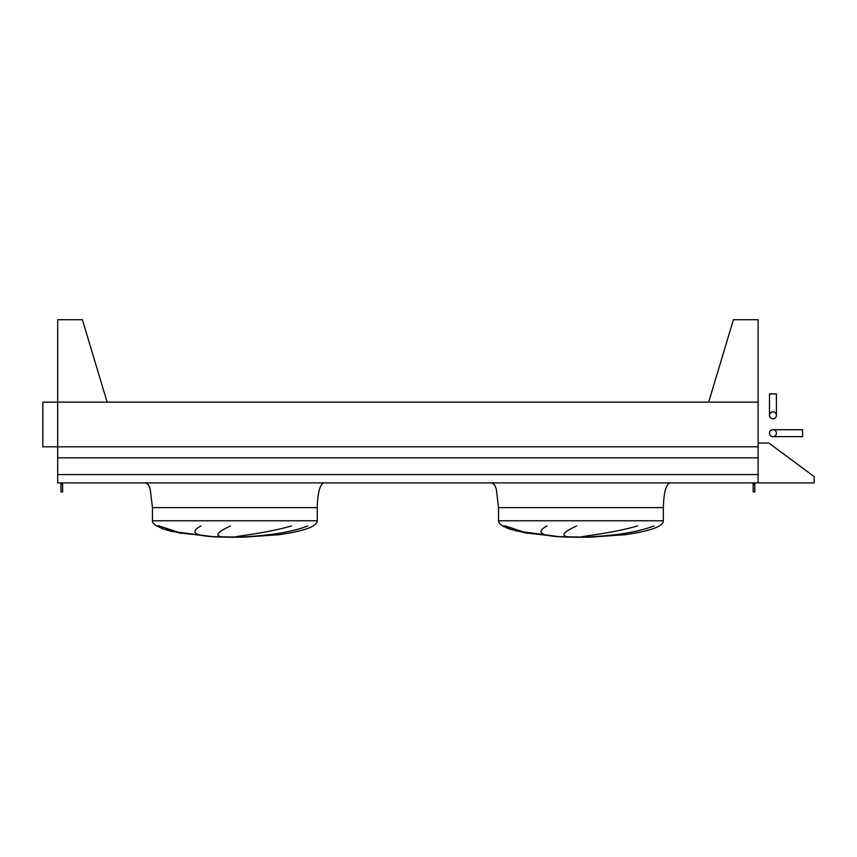 <?xml version="1.0" encoding="UTF-8"?>
<svg xmlns="http://www.w3.org/2000/svg" width="857" height="857" viewBox="0 0 857 857"><rect width="100%" height="100%" fill="white"/><g stroke="black" fill="none" stroke-linecap="round" stroke-linejoin="round"><path stroke-width="1.29" d="M278.664 534.747L278.739 534.736C304.331 531.083 317.165 526.434 317.251 520.788L317.251 507.612C317.679 492.7 319.875 484.462 323.85 482.887M178.149 532.754L213.039 536.686L230.726 537.253L243.913 537.178L278.739 534.736L243.517 537.178M159.188 525.941L181.695 533.386L163.633 529.08L156.563 525.941L159.188 525.941M230.565 525.941C214.046 533.568 213.661 537.318 229.397 537.178M226.227 537.178C196.071 536.857 187.662 533.118 201.02 525.941M307.867 525.941C284.985 534.789 254.668 536.096 240.046 537.178M234.85 537.178C233.822 536.268 264.609 533.707 291.541 525.941M166.012 529.851L172.321 531.522L213.039 536.686L243.913 537.178L278.739 534.736M181.695 533.386L163.633 529.08L156.563 525.941C153.628 523.981 152.257 522.267 152.45 520.788L317.251 520.788L317.251 507.612L152.45 507.612L150.2 489.004L148.529 485.008L145.851 482.887M624.753 534.747L624.839 534.736C650.42 531.083 663.264 526.434 663.35 520.788L663.35 507.612C663.768 492.7 665.964 484.462 669.938 482.887C665.964 484.462 663.768 492.7 663.35 507.612L498.538 507.612L496.289 489.004L494.618 485.008L491.95 482.887M524.238 532.754L559.139 536.686L576.825 537.253L590.012 537.178L624.839 534.736L589.616 537.178M515.721 530.869L559.139 536.686L590.012 537.178L624.839 534.736M576.665 525.941C560.146 533.568 559.75 537.318 575.497 537.178M572.326 537.178C542.16 536.857 533.761 533.118 547.12 525.941M653.966 525.941C631.084 534.789 600.768 536.096 586.145 537.178M580.95 537.178C579.921 536.268 610.698 533.707 637.629 525.941M505.287 525.941L527.794 533.386L509.722 529.08L502.663 525.941L505.287 525.941M57.687 482.887L814.15 482.887L814.15 476.621L768.825 443.005L758.113 443.005L758.113 482.887L758.113 474.564L57.687 474.564L57.687 482.887M57.687 446.797L758.113 446.797L758.113 402.126L42.85 402.126L42.85 446.797L57.687 446.797L57.687 319.725L82.401 319.725L107.125 402.126L57.687 402.126L57.687 457.831L758.113 457.831M57.687 457.831L57.687 474.564M754.824 484.173L754.824 491.95L753.174 491.95L753.174 484.173L754.824 484.173L754.824 482.887M753.174 482.887L753.174 484.173M62.625 484.173L62.625 491.95L60.976 491.95L60.976 484.173L62.625 484.173L62.625 482.887M60.976 482.887L60.976 484.173M733.399 319.725L758.113 319.725L758.113 402.126L708.675 402.126L733.399 319.725M769.49 433.181A3.46 3.46 0 0 0 774.674 436.181A3.46 3.46 0 0 0 774.674 430.182A3.46 3.46 0 0 0 769.49 433.181M772.95 429.721L802.613 429.721L802.613 436.642L772.95 436.642M772.95 418.773A3.46 3.46 0 0 0 775.949 413.588A3.46 3.46 0 0 0 769.95 413.588A3.46 3.46 0 0 0 772.95 418.773M769.49 415.313L769.49 393.888L776.41 393.888L776.41 415.313M663.35 520.788L498.538 520.788C498.356 522.267 499.727 523.981 502.663 525.941L504.023 526.701M230.726 537.253L232.975 537.264M169.622 530.869L172.439 531.554M152.45 520.788L152.45 507.612M505.887 527.591L506.541 527.869M527.794 533.386L509.722 529.08L502.663 525.941L512.1 529.851M498.538 520.788L498.538 507.612"/></g></svg>

